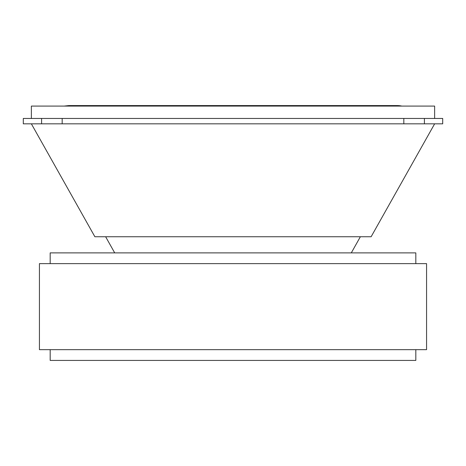 <?xml version="1.0" encoding="UTF-8"?>
<svg xmlns="http://www.w3.org/2000/svg" width="466" height="466" viewBox="0 0 466 466"><rect width="100%" height="100%" fill="white"/><g stroke="black" fill="none" stroke-linecap="round" stroke-linejoin="round"><path stroke-width="0.7" d="M434.632 123.834L371.122 236.751L94.878 236.751L31.368 123.834M360.364 236.751L351.294 252.881M424.404 123.834L442.7 123.834L442.7 118.457L23.3 118.457L23.3 123.834L424.404 123.834L424.404 118.457M415.818 263.634L415.818 252.881L50.182 252.881L50.182 263.634M426.571 263.634L39.429 263.634L39.429 349.663L426.571 349.663L426.571 263.634M434.632 118.457L434.632 106.091L31.368 106.091L31.368 118.457M415.818 349.663L415.818 360.422L50.182 360.422L50.182 349.663M401.867 106.091A22.018 22.018 0 0 0 397.154 105.578L68.846 105.578L64.133 106.091M403.824 123.834L403.824 118.457M62.176 123.834L62.176 118.457M41.596 123.834L41.596 118.457M114.706 252.881L105.636 236.751"/></g></svg>
